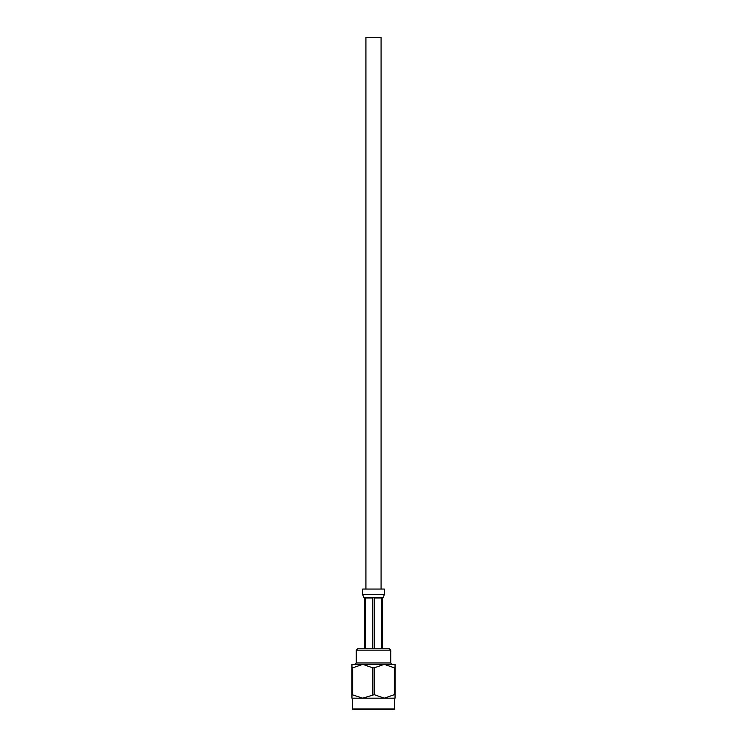 <?xml version="1.0" encoding="UTF-8"?>
<svg xmlns="http://www.w3.org/2000/svg" width="747" height="747" viewBox="0 0 747 747"><rect width="100%" height="100%" fill="white"/><g stroke="black" fill="none" stroke-linecap="round" stroke-linejoin="round"><path stroke-width="1.12" d="M381.082 589.047L381.082 37.35L365.918 37.35L365.918 589.047M365.432 648.769L365.432 598.011L366.777 597.32L363.976 597.32L364.657 598.011L364.657 648.769M374.266 648.769L374.266 598.011L376.292 597.32L370.708 597.32L372.734 598.011L372.734 648.769M382.343 648.769L382.343 598.011L383.024 597.32L380.232 597.32L381.568 598.011L381.568 648.769M370.708 597.32L366.777 597.32M380.232 597.32L376.292 597.32M362.668 594.565L362.668 589.047L384.332 589.047L384.332 594.565L362.678 594.565L363.705 597.32M352.668 694.673L352.668 667.837L351.949 667.837L351.949 694.673L362.725 698.174L374.219 694.673L374.219 667.837L372.781 667.837L372.781 694.673M395.051 694.673L395.051 667.837L394.332 667.837L394.332 694.673L395.051 694.673L395.051 698.174L384.275 698.174L394.332 694.673M394.332 667.837L384.275 664.344L395.051 664.344L395.051 667.837M372.781 667.837L362.725 664.344L384.275 664.344L374.219 667.837M374.219 694.673L384.275 698.174L351.949 698.174L351.949 694.673M351.949 667.837L351.949 664.344L362.725 664.344L352.668 667.837M352.5 708.959L394.5 708.959L393.809 709.65L353.191 709.65L352.5 708.959L352.5 698.174L362.725 698.174M354.881 709.65L392.119 709.65M384.275 698.174L394.5 698.174L394.5 708.959M356.263 650.151L357.636 648.769L389.364 648.769L390.737 650.151L356.263 650.151L356.263 662.962L354.881 664.344L362.725 664.344M356.263 662.962L390.737 662.962L392.119 664.344L384.275 664.344M381.568 598.011L374.266 598.011M372.734 598.011L365.432 598.011M383.295 597.32L384.332 594.565M390.737 662.962L390.737 650.151"/></g></svg>

